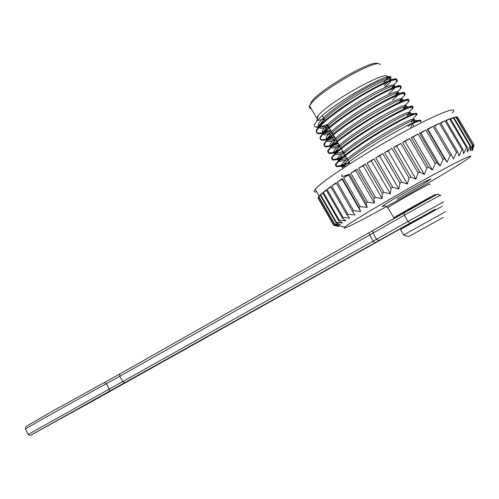 <?xml version="1.0" encoding="UTF-8"?>
<svg xmlns="http://www.w3.org/2000/svg" width="499" height="499" viewBox="0 0 499 499"><rect width="100%" height="100%" fill="white"/><g stroke="black" fill="none" stroke-linecap="round" stroke-linejoin="round"><path stroke-width="0.75" d="M436.432 209.387L434.735 209.486L406.885 225.018L406.947 225.785L407.346 225.604M443.299 217.408L408.831 236.532M445.488 211.682L403.473 235.054L408.899 236.551M442.289 206.199L400.491 229.484L403.654 234.954M457.776 117.527L473.882 144.829L457.302 116.947L456.161 116.916L472.721 145.003L472.372 145.109L455.78 116.966L453.791 117.44L470.501 145.789L469.952 146.014L453.217 117.608L450.634 119.012M474.05 145.128L472.453 150.399L474.05 145.128M452.431 112.911C459.959 104.671 435.271 114.383 396.749 135.847C358.301 157.229 320.72 182.166 315.256 189.258C313.441 191.51 313.94 192.383 316.753 191.884M318.293 198.421L333.563 225.199M318.243 198.459L333.413 224.874L338.996 225.872L334.149 223.989L318.587 196.762L318.044 197.747L333.475 224.75M320.389 195.471L318.811 196.475L334.405 223.752L334.149 223.989M318.811 196.475L320.146 195.04L335.871 222.542L336.32 222.198L342.564 223.047L338.59 220.546L322.691 192.764L320.558 194.641L336.32 222.198M326.452 190.35L323.296 192.258L339.226 220.096L338.59 220.546M323.296 192.258L326.221 189.944L342.289 218.007L343.112 217.452L349.855 218.163L346.942 214.944L330.706 186.626L327.013 189.346L343.112 217.452M336.332 183.227L331.679 185.927L347.946 214.296L346.942 214.944M331.679 185.927L336.108 182.827L352.506 211.401L353.685 210.665L360.646 211.401L358.918 207.416L342.358 178.611L342.164 179.26L337.249 182.048L353.685 210.665M337.249 182.048L342.358 178.611M360.247 206.598L367.195 207.416L348.558 175.037L343.655 177.756L360.247 206.598L358.918 207.416M343.655 177.756L349.375 174.032L348.558 175.037M367.545 202.164L374.4 203.099L355.612 170.521L350.809 173.109L367.545 202.164L366.085 203.043L349.375 174.032M350.809 173.109L357.059 169.161L355.612 170.521M375.479 197.417L382.147 198.521L363.228 165.768L358.613 168.188L375.479 197.417L373.907 198.353L357.059 169.161M358.613 168.188L365.299 164.071L363.228 165.768M383.924 192.446L390.318 193.762L371.281 160.865L366.94 163.067L383.924 192.446L382.259 193.419L365.299 164.071M366.94 163.067L373.944 158.85L371.281 160.865M392.732 187.325L398.77 188.89L379.639 155.888L375.647 157.834L392.732 187.325L391.01 188.316L373.944 158.85M375.647 157.834L382.852 153.592L379.639 155.888M401.751 182.147L407.359 184L388.153 150.935L384.592 152.582L401.751 182.147L400.005 183.145L382.852 153.592M384.592 152.582L391.871 148.39L388.153 150.935M410.833 177.002L415.935 179.172L396.68 146.082L393.611 147.405L410.833 177.002L409.08 177.987L391.871 148.39M393.611 147.405L400.834 143.338L396.68 146.082M419.796 171.987L424.343 174.494L405.057 141.429L402.55 142.39L419.796 171.987L418.087 172.941L400.834 143.338M402.55 142.39L409.585 138.529L405.057 141.429M428.498 167.19L432.433 170.053L413.147 137.044L411.238 137.637L428.498 167.19L426.845 168.094L409.585 138.529M411.238 137.637L417.962 134.044L413.147 137.044M436.768 162.699L440.068 165.924L420.807 133.015L419.522 133.221L436.768 162.699L435.215 163.541L417.962 134.044M419.522 133.221L425.815 129.965L420.807 133.015M444.472 158.595L447.104 162.181L427.899 129.403L427.263 129.229L444.472 158.595L443.037 159.349L425.815 129.965M427.263 129.229L433.013 126.353L427.899 129.403M453.217 117.608L450.385 118.587L467.226 147.186L466.478 147.529L449.611 118.881L445.963 120.365L462.929 149.195L461.987 149.65L445.002 120.777L440.586 122.748L457.652 151.79L456.529 152.351L439.444 123.278L434.317 125.717L451.47 154.933L450.179 155.601L433.013 126.353M342.139 174.7C340.299 177.083 342.682 176.896 349.294 174.139M420.227 122.174C422.541 119.723 419.896 120.284 412.286 123.852L413.883 126.578M393.43 85.466L396.68 81.936C400.628 76.297 385.191 81.792 363.029 94.904C340.861 107.977 319.354 124.532 316.834 130.676L316.497 132.466L317.42 133.483C319.522 134.243 324.038 133.308 330.968 130.682M397.535 91.828L400.597 88.616C404.633 83.177 389.307 88.816 367.114 101.946C344.94 115.026 323.315 131.437 320.689 137.393L320.321 139.065L321.125 140.032C323.103 140.812 327.618 139.832 334.673 137.1M401.633 98.234L404.514 95.309C408.675 90.051 393.474 95.827 371.231 108.994C349.069 122.062 327.3 138.323 324.556 144.117L324.799 146.6C326.683 147.386 331.211 146.369 338.384 143.537M405.749 104.653L408.431 102.014C412.729 96.906 397.541 102.913 375.329 116.055C353.117 129.154 331.274 145.253 328.436 150.848L328.529 153.168C329.833 153.848 332.995 153.299 338.029 151.515M407.346 115.5L409.835 111.115L412.349 108.726C416.752 103.804 401.695 109.961 379.433 123.134C357.265 136.208 335.241 152.17 332.315 157.59L332.24 159.755C333.85 160.584 338.378 159.474 345.813 156.43M346.892 165.712C343.998 166.604 342.214 166.797 341.541 166.298L341.728 164.483C344.453 159.774 364.351 145.577 384.168 133.807C404.178 121.893 417.457 116.136 413.428 120.24L411.413 122.012L413.952 117.577L416.297 115.431C420.807 110.697 405.812 117.04 383.563 130.208C361.338 143.319 339.226 159.112 336.201 164.339L335.989 166.36C337.424 167.215 341.94 166.055 349.537 162.886M345.601 162.375L343.062 166.853C350.722 159.799 370.688 146.344 389.139 135.553C409.168 124.089 419.678 119.036 420.663 120.39M349.188 162.281C338.515 166.703 334.062 167.177 335.839 163.709L339.395 159.742C347.154 152.469 366.821 139.096 385.085 128.424C404.795 117.171 415.33 112.206 416.684 113.535L415.916 114.814M345.464 155.825C334.76 160.173 330.263 160.547 331.966 156.954L335.715 152.644C351.421 136.919 414.313 100.985 412.717 106.68L411.987 108.096M339.513 150.249C330.319 153.686 326.508 153.673 328.08 150.218L332.041 145.546C347.828 129.472 409.411 94.292 408.731 99.825L403.011 100.037L402.394 101.453M338.035 142.932C327.269 147.136 322.653 147.324 324.2 143.487L328.373 138.448C344.248 122.024 404.564 87.599 404.72 92.982L404.128 94.698M334.324 136.501C323.52 140.637 318.855 140.724 320.327 136.763L324.706 131.343C340.68 114.595 399.749 80.894 400.703 86.146L400.21 88.005M330.625 130.077C319.778 134.15 315.062 134.137 316.466 130.052C317.127 128.574 318.655 126.634 321.044 124.232C337.106 107.179 394.983 74.183 396.668 79.322L396.306 81.318M384.068 85.585L387.187 82.853C389.719 80.464 390.966 78.755 390.935 77.738C392.888 69.186 327.481 106.543 316.616 121.432C314.214 124.394 313.771 126.216 315.287 126.896L316.497 127.158C318.774 127.264 322.41 126.372 327.406 124.494M318.125 120.365L324.238 118.999M382.926 83.632L387.305 78.536L387.686 77.002M387.673 76.958C388.528 68.8 328.186 102.382 318.125 115.668L316.541 117.926L309.617 105.888C308.912 107.535 309.424 108.426 311.151 108.564M380.575 64.77L379.465 63.903C372.765 60.466 320.333 90.868 311.307 103.324L309.617 105.888M309.916 105.295L311.831 101.328C320.539 89.277 370.794 60.136 377.313 63.442M435.016 194.922C442.301 190.213 398.464 214.607 393.786 217.87L399.886 214.913M346.774 227.257C362.043 221.244 450.747 171.101 468.043 158.57C478.722 151.054 457.458 161.239 420.863 181.617C384.355 201.927 348.177 223.708 344.609 227.276C343.48 228.33 344.204 228.324 346.774 227.257M470.501 145.789L470.027 150.941L472.372 145.109M467.226 147.186L467.314 152.083L469.952 146.014M462.929 149.195L463.615 153.798L466.478 147.529M457.652 151.79L458.968 156.068L461.987 149.65M451.47 154.933L453.441 158.875L456.529 152.351M447.104 162.181L450.179 155.601M440.068 165.924L443.037 159.349M432.433 170.053L435.215 163.541M424.343 174.494L426.845 168.094M415.935 179.172L418.087 172.941M407.359 184L409.08 177.987M398.77 188.89L400.005 183.145M390.318 193.762L391.01 188.316M382.147 198.521L382.259 193.419M374.4 203.099L373.907 198.353M367.195 207.416L366.085 203.043M347.946 214.296L354.839 215L352.506 211.401M339.226 220.096L345.751 220.857L342.289 218.007M334.405 223.752L340.306 224.725L335.871 222.542M333.525 225.192L338.615 226.49L333.413 224.874M472.721 145.003L471.742 150.386L473.738 144.816M457.302 116.947L456.435 117.39M318.849 197.224L318.044 197.747M322.928 193.175L320.558 194.641M330.937 187.019L327.013 189.346M360.646 211.401L342.164 179.26M439.444 123.278L434.56 126.128M445.002 120.777L440.823 123.159M449.611 118.881L446.206 120.777M455.78 116.966L454.053 117.883M387.193 82.853L389.887 80.071C393.412 74.962 379.49 79.871 359.698 91.673C339.925 103.399 320.657 118.438 318.474 124.12L318.212 125.823L319.173 126.802C320.745 127.345 323.695 126.933 328.011 125.555M393.405 85.485L391.004 89.714L393.811 86.732C397.379 81.811 383.6 86.851 363.79 98.652C344.004 110.391 324.643 125.268 322.335 130.825L322.853 133.352C324.344 133.925 327.307 133.476 331.741 132.017M395.052 96.151L397.728 93.419C401.383 88.666 387.723 93.831 367.869 105.651C348.09 117.396 328.591 132.148 326.196 137.543L326.564 139.913C327.949 140.512 330.918 140.038 335.471 138.491M399.131 102.588L401.62 100.118C405.438 95.496 391.784 100.854 371.942 112.674C352.138 124.419 332.534 139.065 330.064 144.267L330.288 146.488C331.598 147.099 334.567 146.594 339.214 144.978M403.236 109.038L405.537 106.823C409.479 102.345 395.857 107.884 376.034 119.698C356.161 131.493 336.526 145.939 333.95 150.997L334.012 153.081C335.259 153.692 338.247 153.156 342.956 151.478M407.334 115.506L409.479 113.529C413.465 109.231 399.998 114.895 380.101 126.746C360.272 138.522 340.468 152.856 337.842 157.734L337.754 159.686C338.896 160.316 341.877 159.742 346.705 157.971M412.286 123.852L410.353 128.443M343.568 167.882C341.971 167.926 341.615 167.24 342.495 165.824L345.62 162.356C359.841 148.546 417.7 115.35 414.912 120.54L414.189 121.581L407.951 126.459M347.447 159.262C340.106 161.957 337.156 161.894 338.59 159.081L341.921 155.301C356.105 141.198 413.047 108.564 410.97 113.697L410.253 114.864M345.664 152.027C336.887 155.395 333.245 155.495 334.723 152.332L338.203 148.247C352.587 133.751 408.244 101.871 406.966 106.873L406.336 108.14L405.568 106.805M339.956 146.269C332.54 148.833 329.502 148.608 330.843 145.596L334.517 141.186C348.87 126.428 403.616 95.097 403.011 100.043M336.214 139.776C328.741 142.296 325.66 141.99 326.97 138.872L330.831 134.112C345.339 119.024 398.838 88.429 398.994 93.232L398.501 94.741L392.563 100.124M332.484 133.302C324.992 135.747 321.874 135.36 323.115 132.148L327.138 127.052C341.665 111.707 394.222 81.674 395.015 86.408L394.559 88.073C393.605 89.402 391.665 91.236 388.733 93.569M328.747 126.833C321.219 129.216 318.05 128.754 319.235 125.449L323.489 119.96C338.104 104.36 389.469 75.018 390.991 79.603L390.686 81.374C389.744 82.759 387.817 84.637 384.904 87.013M440.081 195.708C445.682 192.196 422.042 205.101 404.352 215.225L407.989 221.512L443.661 201.839M440.006 195.527C436.831 193.812 440.623 193.019 433.987 196.032L372.822 230.588L373.027 233.12L369.69 235.017L369.042 232.74L404.153 212.611L404.352 215.225L373.027 233.12L376.545 239.239L407.989 221.512L410.203 223.065L30.67 435.253L92.552 401.146L419.397 218.2M104.366 382.527L119.741 374.019L119.76 376.296L369.69 235.017L373.202 241.123L376.545 239.239L378.753 240.718M104.328 382.546L106.306 383.75L119.76 376.296L122.66 381.635L373.202 241.123L374.911 242.87M25.543 429.24L25.443 429.053C28.524 426.776 76.665 399.786 106.306 383.75L109.2 389.108L122.66 381.635L124.6 382.883M28.275 434.417L109.2 389.108L109.15 391.466M129.31 380.419L30.676 435.29L29.909 435.615L28.237 434.317L25.443 429.053C25.405 427.331 25.998 426.246 27.22 425.803L51.322 411.806L119.716 374.038L369.054 232.727M404.153 212.611L436.195 194.897M57.884 420.015L118.194 386.675L57.884 420.015M434.854 209.543L410.203 223.065M119.716 374.038L372.903 230.538M398.932 215.181C393.985 217.508 424.936 199.931 429.726 197.698C434.492 195.465 405.375 212.025 399.381 214.963M429.065 184.724C436.145 179.671 392.357 204.047 387.879 207.646L393.786 217.87M383.787 206.062L382.745 206.511C380.893 207.135 383.999 204.939 391.235 200.542C401.726 194.248 417.195 185.559 425.741 181.174L431.011 179.004L422.653 184.474L396.986 199.195M315.256 189.258L319.148 196.076M316.466 130.052L316.828 130.682M320.327 136.763L320.689 137.393M324.194 143.494L324.556 144.117M328.068 150.224L328.429 150.854M331.941 156.967L332.303 157.597M335.827 163.716L336.189 164.346M396.318 81.312L396.68 81.936M400.229 87.992L400.597 88.616M404.153 94.685L404.514 95.309M408.076 101.384L408.438 102.008M412.006 108.09L412.367 108.713M415.935 114.807L416.303 115.431M318.125 115.668L316.616 121.425M387.779 76.983L390.942 77.707M386.557 77.264L387.305 78.536M322.342 115.718L325.448 121.107M327.469 124.613L350.011 163.703M344.609 227.276L337.38 225.267M400.154 214.907L399.219 215.044M387.879 207.646C385.764 205.987 384.23 205.507 383.276 206.199L383.7 206.081M311.831 101.328L311.307 103.324M315.287 126.908L319.167 126.802M322.853 133.358L317.414 133.483M395.083 96.126L397.51 91.86M326.552 139.92L321.094 140.032M399.169 102.563L401.614 98.253M330.269 146.5L324.787 146.594M403.254 109.025L405.724 104.671M334.006 153.087L328.504 153.174M337.754 159.692L332.234 159.761M341.522 166.304L335.989 166.36M414.937 120.527L420.694 120.359M341.89 155.32L339.37 159.761M410.97 113.691L416.715 113.51M338.191 148.259L335.684 152.669M406.991 106.861L412.729 106.661M334.492 141.198L332.003 145.571M330.806 134.131L328.336 138.466M399.019 93.219L404.726 92.982M327.126 127.058L324.681 131.356M395.021 86.408L400.709 86.146M323.458 119.978L321.032 124.232M391.01 79.597L396.686 79.316M318.468 124.126L319.229 125.455M322.329 130.832L323.09 132.16M326.19 137.543L326.957 138.878M330.064 144.267L330.831 145.602M333.937 151.004L334.71 152.338M337.817 157.746L338.59 159.081M341.703 164.495L342.476 165.836M389.912 80.052L390.686 81.374M393.817 86.732L394.59 88.055M397.728 93.413L398.508 94.741M401.645 100.106L402.425 101.434M409.492 113.516L410.272 114.851M413.428 120.24L414.207 121.569"/></g></svg>
